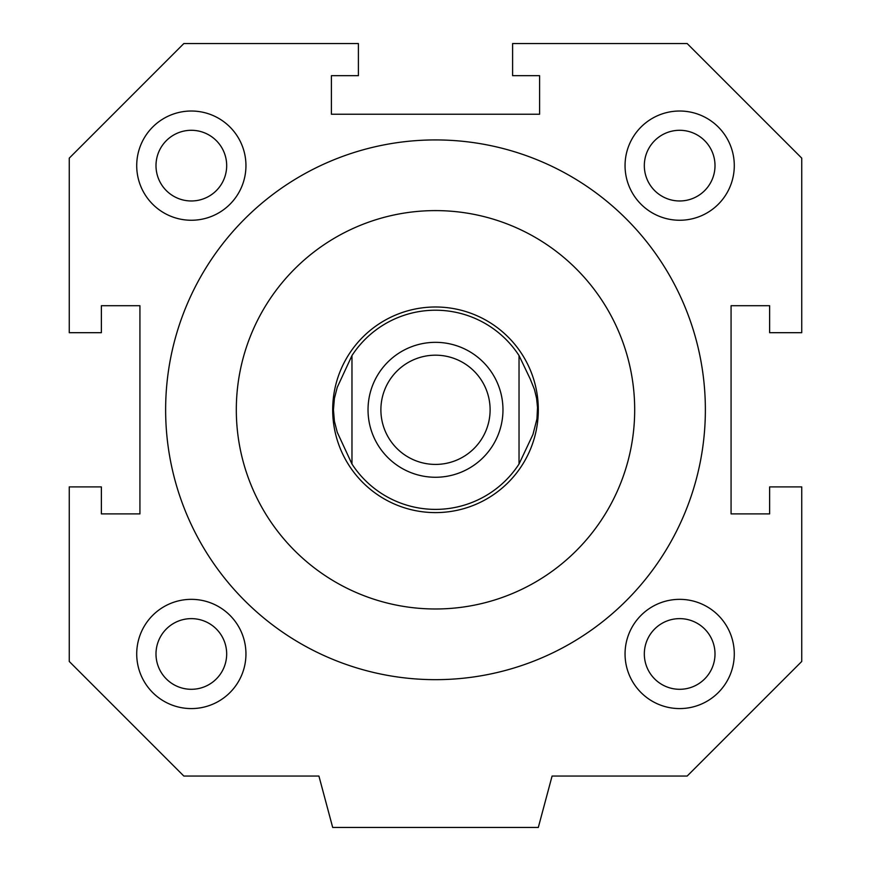 <?xml version="1.0" encoding="UTF-8"?>
<svg xmlns="http://www.w3.org/2000/svg" width="871" height="871" viewBox="0 0 871 871"><rect width="100%" height="100%" fill="white"/><g stroke="black" fill="none" stroke-linecap="round" stroke-linejoin="round"><path stroke-width="1.31" d="M155.996 165.632A35.341 35.341 0 0 0 191.337 200.972A35.341 35.341 0 0 0 226.678 165.632A35.341 35.341 0 0 0 191.337 130.291A35.341 35.341 0 0 0 155.996 165.632M644.322 165.632A35.341 35.341 0 0 0 679.663 200.972A35.341 35.341 0 0 0 715.004 165.632A35.341 35.341 0 0 0 679.663 130.291A35.341 35.341 0 0 0 644.322 165.632M155.996 653.969A35.341 35.341 0 0 0 191.337 689.299A35.341 35.341 0 0 0 226.678 653.969A35.341 35.341 0 0 0 191.337 618.628A35.341 35.341 0 0 0 155.996 653.969M644.322 653.969A35.341 35.341 0 0 0 679.663 689.299A35.341 35.341 0 0 0 715.004 653.969A35.341 35.341 0 0 0 679.663 618.628A35.341 35.341 0 0 0 644.322 653.969M634.687 409.795A199.187 199.187 0 0 1 435.5 608.981A199.187 199.187 0 0 1 236.313 409.795A199.187 199.187 0 0 1 435.5 210.608A199.187 199.187 0 0 1 634.687 409.795M435.5 679.663A269.868 269.868 0 0 1 165.632 409.795A269.868 269.868 0 0 1 435.5 139.926A269.868 269.868 0 0 1 705.368 409.795A269.868 269.868 0 0 1 435.5 679.663M734.286 165.632A54.612 54.612 0 0 1 679.663 220.254A54.612 54.612 0 0 1 625.051 165.632A54.612 54.612 0 0 1 679.663 111.02A54.612 54.612 0 0 1 734.286 165.632M245.949 653.969A54.612 54.612 0 0 1 191.337 708.58A54.612 54.612 0 0 1 136.714 653.969A54.612 54.612 0 0 1 191.337 599.346A54.612 54.612 0 0 1 245.949 653.969M734.286 653.969A54.612 54.612 0 0 1 679.663 708.58A54.612 54.612 0 0 1 625.051 653.969A54.612 54.612 0 0 1 679.663 599.346A54.612 54.612 0 0 1 734.286 653.969M245.949 165.632A54.612 54.612 0 0 1 191.337 220.254A54.612 54.612 0 0 1 136.714 165.632A54.612 54.612 0 0 1 191.337 111.02A54.612 54.612 0 0 1 245.949 165.632M801.745 332.689L769.626 332.689L769.626 305.71L731.074 305.71L731.074 513.89L769.626 513.89L769.626 486.9L801.745 486.9L801.745 661.459L687.165 776.05L552.083 776.05L538.311 827.45L332.689 827.45L318.917 776.05L183.835 776.05L69.255 661.459L69.255 486.9L101.374 486.9L101.374 513.89L139.926 513.89L139.926 305.71L101.374 305.71L101.374 332.689L69.255 332.689L69.255 158.141L183.835 43.55L358.395 43.55L358.395 75.679L331.405 75.679L331.405 114.232L539.595 114.232L539.595 75.679L512.605 75.679L512.605 43.55L687.165 43.55L801.745 158.141L801.745 332.689M380.888 409.795A54.612 54.612 0 0 0 435.5 464.417A54.612 54.612 0 0 0 490.112 409.795A54.612 54.612 0 0 0 435.5 355.183A54.612 54.612 0 0 0 380.888 409.795M368.03 409.795A67.47 67.47 0 0 0 435.5 477.264A67.47 67.47 0 0 0 502.97 409.795A67.47 67.47 0 0 0 435.5 342.336A67.47 67.47 0 0 0 368.03 409.795M538.311 409.795A102.811 102.811 0 0 0 435.5 306.995A102.811 102.811 0 0 0 332.689 409.795A102.811 102.811 0 0 0 435.5 512.605A102.811 102.811 0 0 0 538.311 409.795M333.441 409.795L334.399 398.417L337.251 387.323L351.971 355.564L351.971 464.036L337.251 432.277L334.399 421.183L333.441 409.795M530.156 378.841L534.467 389.5L536.601 398.417L537.527 407.508L536.95 418.918L532.965 434.433L519.029 464.036L519.029 355.564L530.156 378.841M519.029 355.564A99.599 99.599 0 0 0 351.971 355.564M351.971 464.036A99.599 99.599 0 0 0 519.029 464.036"/></g></svg>

